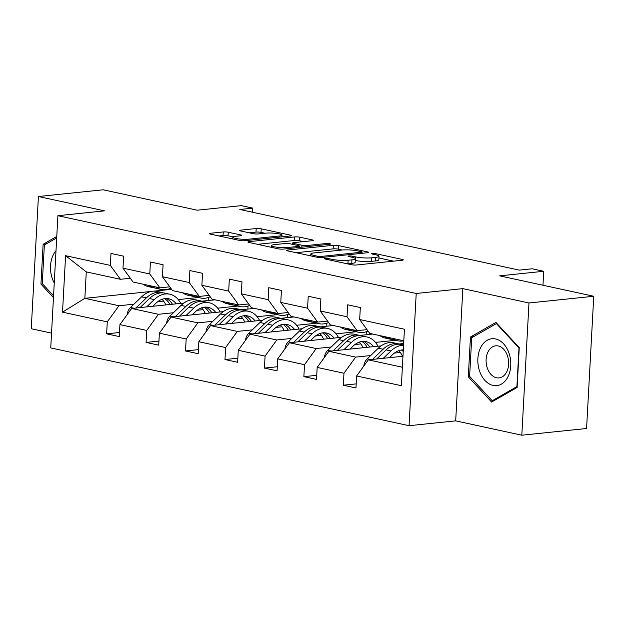<?xml version="1.0" encoding="UTF-8"?>
<svg xmlns="http://www.w3.org/2000/svg" width="625" height="625" viewBox="0 0 625 625"><rect width="100%" height="100%" fill="white"/><g stroke="black" fill="none" stroke-linecap="round" stroke-linejoin="round"><path stroke-width="0.94" d="M325.117 258.43A2.492 0.398 3.1 0 0 324.367 258.672A2.492 0.398 3.1 0 0 325.07 258.992L351.445 264.711A3.562 0.57 3.1 0 0 356.469 264.992L402.242 260.242A3.562 0.57 3.1 0 0 403.32 259.898A3.562 0.57 3.1 0 0 402.305 259.438L375.938 253.711A2.492 0.398 3.1 0 0 372.414 253.523A2.492 0.398 3.1 0 0 371.664 253.766A2.492 0.398 3.1 0 0 372.375 254.086L375.789 254.828A11.391 1.82 3.1 0 1 379.023 256.281A11.391 1.82 3.1 0 1 375.594 257.391L371.773 257.789A11.391 1.82 3.1 0 1 355.695 256.906L352.281 256.164A2.492 0.398 3.1 0 0 348.766 255.977A2.492 0.398 3.1 0 0 348.016 256.219A2.492 0.398 3.1 0 0 348.727 256.539L352.133 257.281A11.391 1.82 3.1 0 1 355.367 258.734A11.391 1.82 3.1 0 1 351.938 259.844L348.125 260.242A11.391 1.82 3.1 0 1 332.047 259.359L328.633 258.617A2.492 0.398 3.1 0 0 325.117 258.43M593.75 296.266L586.586 428.492L521.82 435.211L528.977 302.984L593.75 296.266L499.68 275.852L543.727 271.281L532.219 268.781L519.266 270.125L239.844 209.477L252.805 208.133L241.297 205.641L197.25 210.203L103.18 189.789L38.414 196.508L31.25 328.734L51.539 333.133M228.266 232.227A3.562 0.57 3.1 0 0 223.242 231.953L210.398 233.281A3.562 0.57 3.1 0 0 209.328 233.633A3.562 0.57 3.1 0 0 210.336 234.086L239.625 240.445A3.562 0.57 3.1 0 0 244.648 240.719L290.43 235.969A3.562 0.57 3.1 0 0 291.5 235.625A3.562 0.57 3.1 0 0 290.492 235.172L261.203 228.812A3.562 0.57 3.1 0 0 256.172 228.539L240.664 230.148A3.562 0.57 3.1 0 0 239.594 230.492A3.562 0.57 3.1 0 0 240.602 230.945L253.133 233.672A3.562 0.57 3.1 0 0 258.164 233.945L265.852 233.148A9.523 1.523 3.1 0 1 276.219 233.383A9.523 1.523 3.1 0 1 282 235.102A9.523 1.523 3.1 0 1 279.133 236.031L249 239.156A9.523 1.523 3.1 0 1 238.625 238.914A9.523 1.523 3.1 0 1 232.852 237.195A9.523 1.523 3.1 0 1 235.719 236.273L240.742 235.75A3.562 0.57 3.1 0 0 241.812 235.406A3.562 0.57 3.1 0 0 240.805 234.945L228.266 232.227L228.07 235.797A3.562 0.57 3.1 0 0 223.047 235.523L218.938 235.953M528.977 302.984L462.852 288.633L416.219 293.469L57.898 215.695L104.539 210.859L38.414 196.508M287.594 250.039A3.562 0.57 3.1 0 0 286.523 250.383A3.562 0.57 3.1 0 0 287.531 250.844L316.82 257.195A3.562 0.57 3.1 0 0 321.844 257.477L367.617 252.727A3.562 0.57 3.1 0 0 368.695 252.383A3.562 0.57 3.1 0 0 367.68 251.922L338.391 245.562A3.562 0.57 3.1 0 0 333.367 245.289L287.594 250.039L287.547 250.844M257.531 244.328L294.578 240.484A3.562 0.57 3.1 0 1 299.602 240.766L299.797 237.188L312.328 239.906A3.562 0.57 3.1 0 1 313.344 240.367A3.562 0.57 3.1 0 1 312.273 240.711L293.703 242.641A3.562 0.57 3.1 0 0 292.633 242.984A3.562 0.57 3.1 0 0 293.641 243.438L301.961 245.242A3.562 0.57 3.1 0 0 306.984 245.516L326.312 243.516A2.492 0.398 3.1 0 1 329.023 243.578A2.492 0.398 3.1 0 1 330.539 244.023A2.492 0.398 3.1 0 1 329.789 244.266L283.25 249.094A3.562 0.57 3.1 0 1 278.219 248.82L248.938 242.461L248.992 241.664A3.562 0.57 3.1 0 0 247.922 242.008A3.562 0.57 3.1 0 0 248.938 242.461M248.992 241.664L294.773 236.914A3.562 0.57 3.1 0 1 299.797 237.188M130.32 278.258L120.414 279.289L86.273 271.875L65.586 255.687L110.344 265.406L110.992 253.437L123.633 256.18L122.984 268.148L149.789 273.969L150.438 261.992L163.078 264.742L162.43 276.711L189.234 282.531L189.883 270.555L202.531 273.305L201.883 285.273L228.688 291.094L229.336 279.117L241.977 281.867L241.328 293.836L268.133 299.656L268.781 287.68L281.422 290.43L280.773 302.398L307.578 308.219L308.227 296.242L320.875 298.992L320.227 310.961L347.031 316.781L347.68 304.805L360.32 307.555L359.672 319.523L404.43 329.234L401.375 385.703L356.609 375.984L355.969 387.961L343.32 385.211L343.969 373.242L317.164 367.422L316.516 379.398L303.875 376.648L304.523 364.68L277.719 358.859L277.07 370.836L264.43 368.086L265.078 356.117L238.273 350.297L237.625 362.273L224.977 359.531L225.625 347.555L198.82 341.734L198.172 353.711L185.531 350.969L186.18 338.992L159.375 333.18L158.727 345.148L146.086 342.406L146.734 330.43L119.93 324.617L119.281 336.586L106.633 333.844L107.281 321.867L62.523 312.156L65.586 255.687M120.414 279.289L110.344 265.406M416.219 293.469L409.055 425.695L50.742 347.922L57.898 215.695M173.422 312.734L158.43 314.297L131.625 308.477L183.883 303.055M201.938 301.18L215.031 299.828M197.156 310.273L203.062 309.664M217.695 308.148L237.805 306.062M131.625 308.477L119.93 324.617M158.43 314.297L146.734 330.43M169.766 286.82L159.859 287.852L133.055 282.031L122.984 268.148M159.859 287.852L149.789 273.969M212.867 321.297L197.875 322.859L171.07 317.039L223.328 311.617M241.383 309.742L254.484 308.383M236.602 318.836L242.508 318.227M257.141 316.711L277.258 314.625M171.07 317.039L159.375 333.18M197.875 322.859L186.18 338.992M209.211 295.383L199.305 296.414L172.5 290.594L162.43 276.711M199.305 296.414L189.234 282.531M252.32 329.859L237.32 331.414L210.516 325.602L262.781 320.18M280.836 318.305L293.93 316.945M276.047 327.398L281.961 326.789M296.594 325.273L316.703 323.188M210.516 325.602L198.82 341.734M237.32 331.414L225.625 347.555M248.664 303.945L238.75 304.977L211.953 299.156L201.883 285.273M238.75 304.977L228.688 291.094M291.766 338.422L276.766 339.977L249.969 334.164L302.227 328.742M320.281 326.867L333.375 325.508M315.5 335.961L321.406 335.352M336.039 333.836L356.148 331.75M249.969 334.164L238.273 350.297M276.766 339.977L265.078 356.117M288.109 312.508L278.203 313.531L251.398 307.719L241.328 293.836M278.203 313.531L268.133 299.656M331.211 346.984L316.219 348.539L289.414 342.727L341.672 337.305M359.727 335.43L372.82 334.07M354.945 344.523L360.852 343.914M375.484 342.398L395.594 340.312M289.414 342.727L277.719 358.859M316.219 348.539L304.523 364.68M327.555 321.07L317.648 322.094L290.844 316.281L280.773 302.398M317.648 322.094L307.578 308.219M370.664 355.547L355.664 357.102L328.859 351.289L381.117 345.867M399.172 343.992L403.656 343.531M394.391 353.086L400.297 352.477M328.859 351.289L317.164 367.422M355.664 357.102L343.969 373.242M367.008 329.633L357.094 330.656L330.289 324.844L320.227 310.961M357.094 330.656L347.031 316.781M402.367 367.242L368.305 359.852L402.969 356.258M368.305 359.852L356.609 375.984M462.852 288.633L455.688 420.859L521.82 435.211M455.688 420.859L409.055 425.695M542.969 285.242L543.727 271.281M252.578 212.242L252.805 208.133M86.273 271.875L84.844 298.32L118.977 305.734L133.977 304.18M171.586 289.328L154.117 291.141M151.359 291.422L84.844 298.32L62.523 312.156M403.805 340.797L369.742 333.406L359.672 319.523M157.703 301.711L163.617 301.102M178.25 299.586L198.359 297.5M208.57 297.445L208.406 300.516M248.016 306.008L247.852 309.07M287.461 314.57L287.297 317.633M326.914 323.133L326.742 326.195M366.359 331.695L366.195 334.758M118.977 305.734L107.281 321.867M356.188 383.883L343.32 385.211M316.734 375.32L303.875 376.648M277.289 366.758L264.43 368.086M237.844 358.195L224.977 359.531M198.398 349.633L185.531 350.969M158.945 341.07L146.086 342.406M119.5 332.508L106.633 333.844M468.305 376.852L491.633 402.055L517.109 387.445L519.266 347.625L495.945 322.414L470.461 337.031L468.305 376.852L469.93 376.68M56.773 236.438L43.117 244.273L40.961 284.094L53.461 297.609M347.492 263.859A11.391 1.82 3.1 0 0 347.93 263.812L348.125 260.242M355.367 258.734L355.172 262.312A11.391 1.82 3.1 0 1 351.75 263.422L347.93 263.812M379.023 256.281L378.828 259.859A11.391 1.82 3.1 0 1 375.398 260.969L371.586 261.359A11.391 1.82 3.1 0 1 355.5 260.484L355.273 260.43M393.516 261.148L378.93 257.977M342.148 250L338.203 249.141A3.562 0.57 3.1 0 0 333.172 248.867L296.125 252.711M317.648 256.234A2.492 0.398 3.1 0 0 321.164 256.43L361.352 252.258A2.492 0.398 3.1 0 0 362.102 252.016A2.492 0.398 3.1 0 0 361.391 251.703L357.789 250.922A11.391 1.82 3.1 0 0 341.711 250.039L314.242 252.891A11.391 1.82 3.1 0 0 310.82 253.992A11.391 1.82 3.1 0 0 314.047 255.453L317.648 256.234L317.586 257.336M299.602 240.766L303.539 241.617M274.438 244.633A9.523 1.523 3.1 0 0 271.578 245.562A9.523 1.523 3.1 0 0 277.352 247.281A9.523 1.523 3.1 0 0 287.719 247.516L298.336 246.414A3.562 0.57 3.1 0 0 299.406 246.07A3.562 0.57 3.1 0 0 298.398 245.617L290.086 243.812A3.562 0.57 3.1 0 0 285.062 243.531L274.438 244.633M233.086 236.891L228.07 235.797M264.945 233.242L261.008 232.383A3.562 0.57 3.1 0 0 255.984 232.109L249.195 232.812M473.539 336.711L470.461 337.031M42.586 283.93L40.961 284.094M46.188 243.953L43.117 244.273M389.445 357.656L392.594 354.633A23.023 16.125 -77.8 0 1 403.312 349.914M383.305 358.297L390.953 350.938A27.734 19.43 -77.8 0 1 403.562 345.25M363.766 366.117A9.609 6.727 -77.8 0 1 367.203 358.875L378.312 348.195A27.734 19.43 -77.8 0 1 393.828 342.82L398.633 343.867A27.734 19.43 102.2 0 0 383.117 349.234L372.531 359.414M398.742 350.688A23.023 16.125 -77.8 0 1 402.484 356.305M376.703 358.977L386.148 349.898A27.734 19.43 -77.8 0 1 401.664 344.523L403.578 344.938M400.133 344.281A27.734 19.43 102.2 0 0 398.633 343.867M401.398 350.031A23.023 16.125 -77.8 0 1 403.227 351.43M379.859 335.602A27.734 19.43 102.2 0 0 385.258 338.062L390.062 339.109A27.734 19.43 102.2 0 0 391.594 339.352M392.5 338.344A27.734 19.43 102.2 0 0 397.898 340.805A27.734 19.43 102.2 0 0 403.805 340.812M384.664 336.641A27.734 19.43 102.2 0 0 390.062 339.109M397.898 340.805L393.094 339.766A27.734 19.43 -77.8 0 1 387.695 337.305M553.68 287.57L553.281 287.484M554.492 287.75L548.727 286.492M350 349.094L353.141 346.07A23.023 16.125 -77.8 0 1 366.023 341.609A23.023 16.125 -77.8 0 1 373.5 346.656M343.859 349.734L351.508 342.375A27.734 19.43 -77.8 0 1 367.023 337A27.734 19.43 -77.8 0 1 377.953 346.195M324.32 357.555A9.609 6.727 -77.8 0 1 327.758 350.312L338.859 339.633A27.734 19.43 -77.8 0 1 354.383 334.258L359.188 335.305A27.734 19.43 102.2 0 0 343.664 340.672L333.086 350.852M359.289 342.125A23.023 16.125 -77.8 0 1 363.039 347.742M337.258 350.414L346.703 341.336A27.734 19.43 -77.8 0 1 362.219 335.961L367.023 337M369.656 347.055A23.023 16.125 102.2 0 0 363.562 341.352M360.68 335.719A27.734 19.43 102.2 0 0 359.188 335.305M361.953 341.469A23.023 16.125 -77.8 0 1 367.141 347.312M310.547 340.531L313.695 337.508A23.023 16.125 -77.8 0 1 326.578 333.047A23.023 16.125 -77.8 0 1 334.047 338.094M304.406 341.172L312.055 333.812A27.734 19.43 -77.8 0 1 327.578 328.438A27.734 19.43 -77.8 0 1 338.508 337.633M284.875 348.992A9.609 6.727 -77.8 0 1 288.312 341.75L299.414 331.07A27.734 19.43 -77.8 0 1 314.93 325.695L319.734 326.742A27.734 19.43 102.2 0 0 304.219 332.109L293.641 342.289M319.844 333.562A23.023 16.125 -77.8 0 1 323.586 339.18M297.805 341.852L307.25 332.773A27.734 19.43 -77.8 0 1 322.773 327.398L327.578 328.438M330.211 338.492A23.023 16.125 102.2 0 0 324.117 332.789M321.234 327.156A27.734 19.43 102.2 0 0 319.734 326.742M322.5 332.906A23.023 16.125 -77.8 0 1 327.695 338.75M340.406 327.039A27.734 19.43 102.2 0 0 345.805 329.5L350.609 330.547A27.734 19.43 102.2 0 0 352.148 330.789M353.055 329.781A27.734 19.43 102.2 0 0 358.453 332.25A27.734 19.43 102.2 0 0 368.016 331.023M345.211 328.078A27.734 19.43 102.2 0 0 350.609 330.547M358.453 332.25L353.648 331.203A27.734 19.43 -77.8 0 1 348.25 328.742M300.961 318.477A27.734 19.43 102.2 0 0 306.359 320.938L311.164 321.984A27.734 19.43 102.2 0 0 312.703 322.227M313.602 321.219A27.734 19.43 102.2 0 0 319 323.688A27.734 19.43 102.2 0 0 328.57 322.461M305.766 319.516A27.734 19.43 102.2 0 0 311.164 321.984M319 323.688L314.195 322.641A27.734 19.43 -77.8 0 1 308.805 320.18M507.914 376.891A23.562 16.391 -95.9 0 0 503.617 343.852A23.562 16.391 -95.9 0 0 480.703 347.477A23.562 16.391 -95.9 0 0 485 380.516A23.562 16.391 -95.9 0 0 507.914 376.891M506.687 371.93A16.133 11.219 -95.9 0 0 506.938 354.391A16.133 11.219 -95.9 0 0 495.711 345.82A16.133 11.219 -95.9 0 0 488.062 351.797A16.133 11.219 -95.9 0 0 487.805 369.344A16.133 11.219 -95.9 0 0 499.039 377.914A16.133 11.219 -95.9 0 0 506.687 371.93M469.617 376.344L471.711 337.758L496.398 323.602L518.992 348.023L516.906 386.609L492.219 400.766L469.617 376.344M496.984 323.539L496.398 323.602M494.25 400.555L492.219 400.766M56 250.727A23.562 16.391 -95.9 0 0 53.352 254.727A23.562 16.391 -95.9 0 0 54.258 282.992M53.562 295.789L42.266 283.586L44.359 245L56.695 237.93M271.102 331.969L274.25 328.945A23.023 16.125 -77.8 0 1 287.125 324.484A23.023 16.125 -77.8 0 1 294.602 329.531M264.961 332.609L272.609 325.25A27.734 19.43 -77.8 0 1 288.125 319.875A27.734 19.43 -77.8 0 1 299.062 329.07M245.422 340.43A9.609 6.727 -77.8 0 1 248.859 333.188L259.969 322.508A27.734 19.43 -77.8 0 1 275.484 317.133L280.289 318.18A27.734 19.43 102.2 0 0 264.773 323.555L254.188 333.727M280.398 325A23.023 16.125 -77.8 0 1 284.141 330.617M258.359 333.289L267.805 324.211A27.734 19.43 -77.8 0 1 283.32 318.836L288.125 319.875M290.766 329.93A23.023 16.125 102.2 0 0 284.672 324.227M281.789 318.594A27.734 19.43 102.2 0 0 280.289 318.18M283.055 324.344A23.023 16.125 -77.8 0 1 288.25 330.195M261.516 309.914A27.734 19.43 102.2 0 0 266.914 312.375L271.719 313.422A27.734 19.43 102.2 0 0 273.25 313.664M274.156 312.656A27.734 19.43 102.2 0 0 279.555 315.125A27.734 19.43 102.2 0 0 289.117 313.898M266.32 310.953A27.734 19.43 102.2 0 0 271.719 313.422M279.555 315.125L274.75 314.078A27.734 19.43 -77.8 0 1 269.352 311.617M231.656 323.406L234.797 320.383A23.023 16.125 -77.8 0 1 247.68 315.922A23.023 16.125 -77.8 0 1 255.156 320.969M225.516 324.047L233.164 316.688A27.734 19.43 -77.8 0 1 248.68 311.32A27.734 19.43 -77.8 0 1 259.609 320.508M205.977 331.867A9.609 6.727 -77.8 0 1 209.414 324.625L220.516 313.945A27.734 19.43 -77.8 0 1 236.039 308.57L240.844 309.617A27.734 19.43 102.2 0 0 225.32 314.992L214.742 325.164M240.945 316.438A23.023 16.125 -77.8 0 1 244.695 322.055M218.914 324.727L228.359 315.648A27.734 19.43 -77.8 0 1 243.875 310.273L248.68 311.32M251.312 321.367A23.023 16.125 102.2 0 0 245.219 315.664M242.336 310.031A27.734 19.43 102.2 0 0 240.844 309.617M243.609 315.781A23.023 16.125 -77.8 0 1 248.797 321.633M222.07 301.352A27.734 19.43 102.2 0 0 227.461 303.812L232.266 304.859A27.734 19.43 102.2 0 0 233.805 305.102M234.711 304.094A27.734 19.43 102.2 0 0 240.109 306.562A27.734 19.43 102.2 0 0 249.672 305.336M226.875 302.391A27.734 19.43 102.2 0 0 232.266 304.859M240.109 306.562L235.305 305.516A27.734 19.43 -77.8 0 1 229.906 303.055M192.203 314.844L195.352 311.82A23.023 16.125 -77.8 0 1 208.234 307.359A23.023 16.125 -77.8 0 1 215.703 312.406M186.062 315.484L193.719 308.125A27.734 19.43 -77.8 0 1 209.234 302.758A27.734 19.43 -77.8 0 1 220.164 311.945M166.531 323.305A9.609 6.727 -77.8 0 1 169.969 316.062L181.07 305.383A27.734 19.43 -77.8 0 1 196.586 300.008L201.391 301.055A27.734 19.43 102.2 0 0 185.875 306.43L175.297 316.602M201.5 307.875A23.023 16.125 -77.8 0 1 205.25 313.492M179.461 316.164L188.914 307.086A27.734 19.43 -77.8 0 1 204.43 301.711L209.234 302.758M211.867 312.805A23.023 16.125 102.2 0 0 205.773 307.102M202.891 301.469A27.734 19.43 102.2 0 0 201.391 301.055M204.156 307.219A23.023 16.125 -77.8 0 1 209.352 313.07M182.617 292.789A27.734 19.43 102.2 0 0 188.016 295.25L192.82 296.297A27.734 19.43 102.2 0 0 194.359 296.539M195.266 295.531A27.734 19.43 102.2 0 0 200.656 298A27.734 19.43 102.2 0 0 210.227 296.773M187.422 293.828A27.734 19.43 102.2 0 0 192.82 296.297M200.656 298L195.852 296.953A27.734 19.43 -77.8 0 1 190.461 294.492M152.758 306.281L155.906 303.258A23.023 16.125 -77.8 0 1 168.781 298.797A23.023 16.125 -77.8 0 1 176.258 303.844M146.617 306.922L154.266 299.562A27.734 19.43 -77.8 0 1 169.781 294.195A27.734 19.43 -77.8 0 1 180.719 303.383M127.078 314.742A9.609 6.727 -77.8 0 1 130.516 307.5L141.625 296.82A27.734 19.43 -77.8 0 1 157.141 291.445L161.945 292.492A27.734 19.43 102.2 0 0 146.43 297.867L135.852 308.039M162.055 299.312A23.023 16.125 -77.8 0 1 165.797 304.93M140.016 307.602L149.461 298.523A27.734 19.43 -77.8 0 1 164.977 293.148L169.781 294.195M172.422 304.242A23.023 16.125 102.2 0 0 166.328 298.539M163.445 292.906A27.734 19.43 102.2 0 0 161.945 292.492M164.711 298.656A23.023 16.125 -77.8 0 1 169.906 304.508M143.172 284.227A27.734 19.43 102.2 0 0 148.57 286.688L153.375 287.734A27.734 19.43 102.2 0 0 154.906 287.977M155.812 286.969A27.734 19.43 102.2 0 0 161.211 289.438A27.734 19.43 102.2 0 0 170.773 288.211M147.977 285.266A27.734 19.43 102.2 0 0 153.375 287.734M161.211 289.438L156.406 288.391A27.734 19.43 -77.8 0 1 151.008 285.93M331.984 260.492L332.047 259.359M351.75 263.422L351.938 259.844M352.219 257.297L352.281 256.164M355.5 260.484L355.695 256.906M371.586 261.359L371.773 257.789M375.398 260.969L375.594 257.391M375.875 254.844L375.938 253.711M402.266 260.242L402.305 259.438M328.57 259.75L328.633 258.617M333.172 248.867L333.367 245.289M338.203 249.141L338.391 245.562M367.641 252.727L367.68 251.922M321.109 257.523L321.164 256.43M361.289 253.383L361.352 252.258M313.992 256.586L314.047 255.453M294.578 240.484L294.773 236.914M312.289 240.711L312.328 239.906M293.586 244.57L293.641 243.438M301.852 247.164L301.961 245.242M306.922 246.641L306.984 245.516M326.25 244.633L326.312 243.516M287.656 248.641L287.719 247.516M298.273 247.539L298.336 246.414M240.758 235.75L240.805 234.945M248.938 240.273L249 239.156M279.07 237.148L279.133 236.031M240.617 230.953L240.664 230.148M255.984 232.109L256.172 228.539M261.008 232.383L261.203 228.812M290.445 235.969L290.492 235.172M210.352 234.094L210.398 233.281M223.047 235.523L223.242 231.953M386.148 349.898L390.953 350.938M378.312 348.195L383.117 349.234M367.203 358.875L370.609 359.609M346.703 341.336L351.508 342.375M338.859 339.633L343.664 340.672M327.758 350.312L331.156 351.047M307.25 332.773L312.055 333.812M299.414 331.07L304.219 332.109M288.312 341.75L291.711 342.484M267.805 324.211L272.609 325.25M259.969 322.508L264.773 323.555M248.859 333.188L252.266 333.922M228.359 315.648L233.164 316.688M220.516 313.945L225.32 314.992M209.414 324.625L212.812 325.359M188.914 307.086L193.719 308.125M181.07 305.383L185.875 306.43M169.969 316.062L173.367 316.797M149.461 298.523L154.266 299.562M141.625 296.82L146.43 297.867M130.516 307.5L133.922 308.234M362.031 253.305L362.102 252.016M310.719 255.875L310.82 253.992M292.562 244.344L292.633 242.984M271.477 247.359L271.578 245.562M299.336 247.43L299.406 246.07M232.758 238.953L232.852 237.195M281.906 236.852L282 235.102"/></g></svg>
